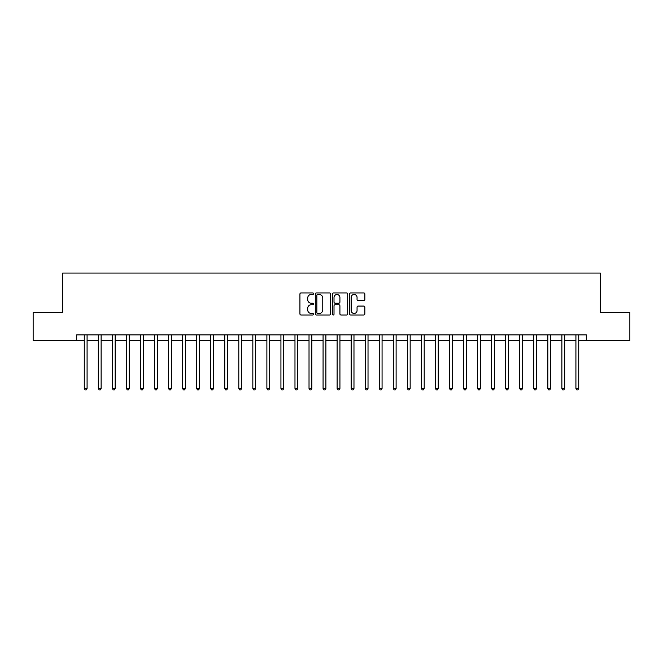 <?xml version="1.0" encoding="UTF-8"?>
<svg xmlns="http://www.w3.org/2000/svg" width="663" height="663" viewBox="0 0 663 663"><rect width="100%" height="100%" fill="white"/><g stroke="black" fill="none" stroke-linecap="round" stroke-linejoin="round"><path stroke-width="0.99" d="M313.524 293.709A0.771 0.771 0 0 0 312.745 292.938L301.027 292.938A1.102 1.102 0 0 0 299.925 294.041L299.925 313.897A1.102 1.102 0 0 0 301.027 315L312.745 315A0.771 0.771 0 0 0 313.524 314.229A0.771 0.771 0 0 0 312.745 313.458L311.229 313.458A3.53 3.53 0 0 1 307.707 309.928L307.707 308.27A3.53 3.53 0 0 1 311.229 304.74L312.745 304.74A0.771 0.771 0 0 0 313.524 303.969A0.771 0.771 0 0 0 312.745 303.198L311.229 303.198A3.53 3.53 0 0 1 307.707 299.668L307.707 298.01A3.53 3.53 0 0 1 311.229 294.48L312.745 294.48A0.771 0.771 0 0 0 313.524 293.709M363.738 300.712A1.102 1.102 0 0 0 364.841 299.61L364.841 294.041A1.102 1.102 0 0 0 363.738 292.938L350.719 292.938A1.102 1.102 0 0 0 349.616 294.041L349.616 313.897A1.102 1.102 0 0 0 350.719 315L363.738 315A1.102 1.102 0 0 0 364.841 313.897L364.841 307.168A1.102 1.102 0 0 0 363.738 306.066L358.169 306.066A1.102 1.102 0 0 0 357.059 307.168L357.059 310.508A2.95 2.95 0 0 1 354.108 313.458A2.95 2.95 0 0 1 351.158 310.508L351.158 297.43A2.95 2.95 0 0 1 354.108 294.48A2.95 2.95 0 0 1 357.059 297.43L357.059 299.61A1.102 1.102 0 0 0 358.169 300.712L363.738 300.712M76.693 340.492L33.15 340.492L33.15 312.397L62.645 312.397L62.645 273.065L600.355 273.065L600.355 312.397L629.85 312.397L629.85 340.492L586.307 340.492L586.307 334.873L76.693 334.873L76.693 340.492L84.276 340.492M330.539 294.041A1.102 1.102 0 0 0 329.428 292.938L316.417 292.938A1.102 1.102 0 0 0 315.315 294.041L315.315 313.897A1.102 1.102 0 0 0 316.417 315L329.428 315A1.102 1.102 0 0 0 330.539 313.897L330.539 294.041M333.572 292.938L346.583 292.938A1.102 1.102 0 0 1 347.685 294.041L347.685 313.897A1.102 1.102 0 0 1 346.583 315L341.014 315A1.102 1.102 0 0 1 339.912 313.897L339.912 305.842A1.102 1.102 0 0 0 338.81 304.74L335.113 304.74A1.102 1.102 0 0 0 334.011 305.842L334.011 314.229A0.771 0.771 0 0 1 333.24 315A0.771 0.771 0 0 1 332.461 314.229L332.461 294.041A1.102 1.102 0 0 1 333.572 292.938M87.085 340.492L98.323 340.492M101.132 340.492L112.37 340.492M115.18 340.492L126.418 340.492M129.227 340.492L140.465 340.492M143.274 340.492L154.512 340.492M157.322 340.492L168.559 340.492M171.369 340.492L182.607 340.492M185.416 340.492L196.654 340.492M199.464 340.492L210.701 340.492M213.511 340.492L224.749 340.492M227.558 340.492L238.796 340.492M241.605 340.492L252.835 340.492M255.645 340.492L266.882 340.492M269.692 340.492L280.93 340.492M283.739 340.492L294.977 340.492M297.786 340.492L309.024 340.492M311.834 340.492L323.072 340.492M325.881 340.492L337.119 340.492M339.928 340.492L351.166 340.492M353.976 340.492L365.214 340.492M368.023 340.492L379.261 340.492M382.07 340.492L393.308 340.492M396.118 340.492L407.355 340.492M410.165 340.492L421.395 340.492M424.204 340.492L435.442 340.492M438.251 340.492L449.489 340.492M452.299 340.492L463.536 340.492M466.346 340.492L477.584 340.492M480.393 340.492L491.631 340.492M494.441 340.492L505.678 340.492M508.488 340.492L519.726 340.492M522.535 340.492L533.773 340.492M536.582 340.492L547.82 340.492M550.63 340.492L561.868 340.492M564.677 340.492L575.915 340.492M578.724 340.492L586.307 340.492M317.627 294.48A0.771 0.771 0 0 0 316.856 295.259L316.856 312.679A0.771 0.771 0 0 0 317.627 313.458L319.226 313.458A3.53 3.53 0 0 0 322.757 309.928L322.757 298.01A3.53 3.53 0 0 0 319.226 294.48L317.627 294.48M339.912 297.488A2.95 2.95 0 0 0 336.961 294.538A2.95 2.95 0 0 0 334.011 297.488L334.011 302.096A1.102 1.102 0 0 0 335.113 303.198L338.81 303.198A1.102 1.102 0 0 0 339.912 302.096L339.912 297.488M87.226 334.873L87.168 335.014A1.127 1.127 0 0 0 87.085 335.437L87.085 388.477L84.276 388.477L84.276 335.437A1.127 1.127 0 0 0 84.201 335.014L84.143 334.873M87.085 388.477L86.248 389.935L85.121 389.935L84.276 388.477M101.273 334.873L101.215 335.014A1.127 1.127 0 0 0 101.132 335.437L101.132 388.477L98.323 388.477L98.323 335.437A1.127 1.127 0 0 0 98.248 335.014L98.19 334.873M101.132 388.477L100.295 389.935L99.168 389.935L98.323 388.477M115.321 334.873L115.263 335.014A1.127 1.127 0 0 0 115.18 335.437L115.18 388.477L112.37 388.477L112.37 335.437A1.127 1.127 0 0 0 112.296 335.014L112.238 334.873M115.18 388.477L114.343 389.935L113.216 389.935L112.37 388.477M129.368 334.873L129.31 335.014A1.127 1.127 0 0 0 129.227 335.437L129.227 388.477L126.418 388.477L126.418 335.437A1.127 1.127 0 0 0 126.335 335.014L126.285 334.873M129.227 388.477L128.39 389.935L127.263 389.935L126.418 388.477M143.415 334.873L143.357 335.014A1.127 1.127 0 0 0 143.274 335.437L143.274 388.477L140.465 388.477L140.465 335.437A1.127 1.127 0 0 0 140.382 335.014L140.324 334.873M143.274 388.477L142.429 389.935L141.31 389.935L140.465 388.477M157.463 334.873L157.404 335.014A1.127 1.127 0 0 0 157.322 335.437L157.322 388.477L154.512 388.477L154.512 335.437A1.127 1.127 0 0 0 154.429 335.014L154.371 334.873M157.322 388.477L156.476 389.935L155.357 389.935L154.512 388.477M171.51 334.873L171.452 335.014A1.127 1.127 0 0 0 171.369 335.437L171.369 388.477L168.559 388.477L168.559 335.437A1.127 1.127 0 0 0 168.477 335.014L168.419 334.873M171.369 388.477L170.524 389.935L169.405 389.935L168.559 388.477M185.557 334.873L185.499 335.014A1.127 1.127 0 0 0 185.416 335.437L185.416 388.477L182.607 388.477L182.607 335.437A1.127 1.127 0 0 0 182.524 335.014L182.466 334.873M185.416 388.477L184.571 389.935L183.452 389.935L182.607 388.477M199.604 334.873L199.546 335.014A1.127 1.127 0 0 0 199.464 335.437L199.464 388.477L196.654 388.477L196.654 335.437A1.127 1.127 0 0 0 196.571 335.014L196.513 334.873M199.464 388.477L198.618 389.935L197.499 389.935L196.654 388.477M213.643 334.873L213.594 335.014A1.127 1.127 0 0 0 213.511 335.437L213.511 388.477L210.701 388.477L210.701 335.437A1.127 1.127 0 0 0 210.619 335.014L210.561 334.873M213.511 388.477L212.666 389.935L211.538 389.935L210.701 388.477M227.691 334.873L227.633 335.014A1.127 1.127 0 0 0 227.558 335.437L227.558 388.477L224.749 388.477L224.749 335.437A1.127 1.127 0 0 0 224.666 335.014L224.608 334.873M227.558 388.477L226.713 389.935L225.586 389.935L224.749 388.477M241.738 334.873L241.68 335.014A1.127 1.127 0 0 0 241.605 335.437L241.605 388.477L238.796 388.477L238.796 335.437A1.127 1.127 0 0 0 238.713 335.014L238.655 334.873M241.605 388.477L240.76 389.935L239.633 389.935L238.796 388.477M255.785 334.873L255.727 335.014A1.127 1.127 0 0 0 255.645 335.437L255.645 388.477L252.835 388.477L252.835 335.437A1.127 1.127 0 0 0 252.76 335.014L252.702 334.873M255.645 388.477L254.807 389.935L253.68 389.935L252.835 388.477M269.833 334.873L269.775 335.014A1.127 1.127 0 0 0 269.692 335.437L269.692 388.477L266.882 388.477L266.882 335.437A1.127 1.127 0 0 0 266.808 335.014L266.75 334.873M269.692 388.477L268.855 389.935L267.728 389.935L266.882 388.477M283.88 334.873L283.822 335.014A1.127 1.127 0 0 0 283.739 335.437L283.739 388.477L280.93 388.477L280.93 335.437A1.127 1.127 0 0 0 280.855 335.014L280.797 334.873M283.739 388.477L282.902 389.935L281.775 389.935L280.93 388.477M297.927 334.873L297.869 335.014A1.127 1.127 0 0 0 297.786 335.437L297.786 388.477L294.977 388.477L294.977 335.437A1.127 1.127 0 0 0 294.894 335.014L294.844 334.873M297.786 388.477L296.949 389.935L295.822 389.935L294.977 388.477M311.975 334.873L311.917 335.014A1.127 1.127 0 0 0 311.834 335.437L311.834 388.477L309.024 388.477L309.024 335.437A1.127 1.127 0 0 0 308.941 335.014L308.883 334.873M311.834 388.477L310.988 389.935L309.87 389.935L309.024 388.477M326.022 334.873L325.964 335.014A1.127 1.127 0 0 0 325.881 335.437L325.881 388.477L323.072 388.477L323.072 335.437A1.127 1.127 0 0 0 322.989 335.014L322.931 334.873M325.881 388.477L325.036 389.935L323.917 389.935L323.072 388.477M340.069 334.873L340.011 335.014A1.127 1.127 0 0 0 339.928 335.437L339.928 388.477L337.119 388.477L337.119 335.437A1.127 1.127 0 0 0 337.036 335.014L336.978 334.873M339.928 388.477L339.083 389.935L337.964 389.935L337.119 388.477M354.117 334.873L354.059 335.014A1.127 1.127 0 0 0 353.976 335.437L353.976 388.477L351.166 388.477L351.166 335.437A1.127 1.127 0 0 0 351.083 335.014L351.025 334.873M353.976 388.477L353.13 389.935L352.012 389.935L351.166 388.477M368.156 334.873L368.106 335.014A1.127 1.127 0 0 0 368.023 335.437L368.023 388.477L365.214 388.477L365.214 335.437A1.127 1.127 0 0 0 365.131 335.014L365.073 334.873M368.023 388.477L367.178 389.935L366.051 389.935L365.214 388.477M382.203 334.873L382.145 335.014A1.127 1.127 0 0 0 382.07 335.437L382.07 388.477L379.261 388.477L379.261 335.437A1.127 1.127 0 0 0 379.178 335.014L379.12 334.873M382.07 388.477L381.225 389.935L380.098 389.935L379.261 388.477M396.25 334.873L396.192 335.014A1.127 1.127 0 0 0 396.118 335.437L396.118 388.477L393.308 388.477L393.308 335.437A1.127 1.127 0 0 0 393.225 335.014L393.167 334.873M396.118 388.477L395.272 389.935L394.145 389.935L393.308 388.477M410.298 334.873L410.24 335.014A1.127 1.127 0 0 0 410.165 335.437L410.165 388.477L407.355 388.477L407.355 335.437A1.127 1.127 0 0 0 407.273 335.014L407.215 334.873M410.165 388.477L409.32 389.935L408.193 389.935L407.355 388.477M424.345 334.873L424.287 335.014A1.127 1.127 0 0 0 424.204 335.437L424.204 388.477L421.395 388.477L421.395 335.437A1.127 1.127 0 0 0 421.32 335.014L421.262 334.873M424.204 388.477L423.367 389.935L422.24 389.935L421.395 388.477M438.392 334.873L438.334 335.014A1.127 1.127 0 0 0 438.251 335.437L438.251 388.477L435.442 388.477L435.442 335.437A1.127 1.127 0 0 0 435.367 335.014L435.309 334.873M438.251 388.477L437.414 389.935L436.287 389.935L435.442 388.477M452.439 334.873L452.381 335.014A1.127 1.127 0 0 0 452.299 335.437L452.299 388.477L449.489 388.477L449.489 335.437A1.127 1.127 0 0 0 449.406 335.014L449.357 334.873M452.299 388.477L451.462 389.935L450.334 389.935L449.489 388.477M466.487 334.873L466.429 335.014A1.127 1.127 0 0 0 466.346 335.437L466.346 388.477L463.536 388.477L463.536 335.437A1.127 1.127 0 0 0 463.454 335.014L463.396 334.873M466.346 388.477L465.501 389.935L464.382 389.935L463.536 388.477M480.534 334.873L480.476 335.014A1.127 1.127 0 0 0 480.393 335.437L480.393 388.477L477.584 388.477L477.584 335.437A1.127 1.127 0 0 0 477.501 335.014L477.443 334.873M480.393 388.477L479.548 389.935L478.429 389.935L477.584 388.477M494.581 334.873L494.523 335.014A1.127 1.127 0 0 0 494.441 335.437L494.441 388.477L491.631 388.477L491.631 335.437A1.127 1.127 0 0 0 491.548 335.014L491.49 334.873M494.441 388.477L493.595 389.935L492.476 389.935L491.631 388.477M508.629 334.873L508.571 335.014A1.127 1.127 0 0 0 508.488 335.437L508.488 388.477L505.678 388.477L505.678 335.437A1.127 1.127 0 0 0 505.596 335.014L505.537 334.873M508.488 388.477L507.643 389.935L506.524 389.935L505.678 388.477M522.676 334.873L522.618 335.014A1.127 1.127 0 0 0 522.535 335.437L522.535 388.477L519.726 388.477L519.726 335.437A1.127 1.127 0 0 0 519.643 335.014L519.585 334.873M522.535 388.477L521.69 389.935L520.571 389.935L519.726 388.477M536.715 334.873L536.665 335.014A1.127 1.127 0 0 0 536.582 335.437L536.582 388.477L533.773 388.477L533.773 335.437A1.127 1.127 0 0 0 533.69 335.014L533.632 334.873M536.582 388.477L535.737 389.935L534.61 389.935L533.773 388.477M550.762 334.873L550.704 335.014A1.127 1.127 0 0 0 550.63 335.437L550.63 388.477L547.82 388.477L547.82 335.437A1.127 1.127 0 0 0 547.737 335.014L547.679 334.873M550.63 388.477L549.784 389.935L548.657 389.935L547.82 388.477M564.81 334.873L564.752 335.014A1.127 1.127 0 0 0 564.677 335.437L564.677 388.477L561.868 388.477L561.868 335.437A1.127 1.127 0 0 0 561.785 335.014L561.727 334.873M564.677 388.477L563.832 389.935L562.705 389.935L561.868 388.477M578.857 334.873L578.799 335.014A1.127 1.127 0 0 0 578.724 335.437L578.724 388.477L575.915 388.477L575.915 335.437A1.127 1.127 0 0 0 575.832 335.014L575.774 334.873M578.724 388.477L577.879 389.935L576.752 389.935L575.915 388.477"/></g></svg>
